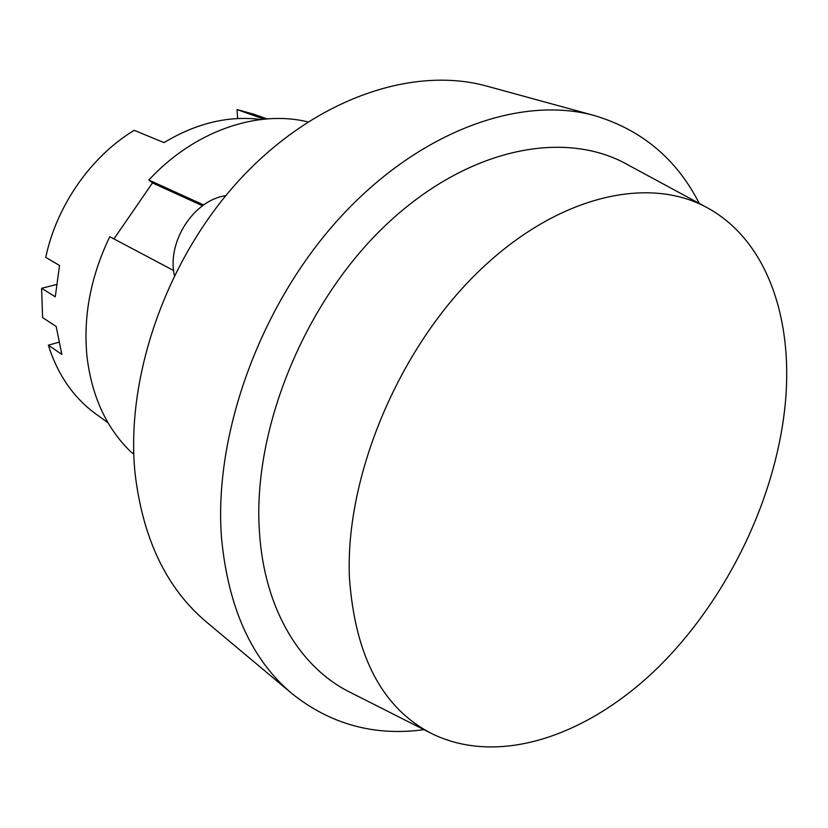 <?xml version="1.0" encoding="UTF-8"?>
<svg xmlns="http://www.w3.org/2000/svg" width="828" height="828" viewBox="0 0 828 828"><rect width="100%" height="100%" fill="white"/><g stroke="black" fill="none" stroke-linecap="round" stroke-linejoin="round"><path stroke-width="1.24" d="M260.861 119.501C228.704 115.392 196.422 123.093 164.027 142.613L134.188 130.317C91.039 156.43 56.718 205.396 45.737 257.353L59.523 265.467L55.279 296.817L41.617 288.279L42.59 317.569L56.169 326.48L61.862 354.394L48.314 345.162L58.757 342.295M41.617 288.279L56.314 284.573M237.626 118.57L237.067 109.565L264.039 119.16M237.067 109.565L253.389 114.078L266.989 118.901M108.023 422.735L96.307 414.31C73.754 397.999 57.753 374.949 48.314 345.162M202.529 205.758L152.466 182.936L148.812 180.018L203.657 204.961M113.943 238.909L152.466 182.936M785.472 401.518C776.902 496.075 728.619 596.988 659.761 665.795C590.964 733.96 501.758 766.635 433.499 734.467C383.095 709.565 355.067 657.246 349.416 577.52C345.1 477.632 397.585 350.648 477.073 272.981C556.623 195.056 649.587 174.718 708.664 208.532C766.935 241.176 792.934 318.149 785.472 401.518M173.642 270.539L109.772 236.704C90.594 276.687 83.017 316.762 87.033 356.94C91.887 396.591 106.501 428.231 130.855 451.871L133.784 454.013M307.881 121.892C257.549 109.524 194.321 130.803 148.812 180.018M430.218 732.811L351.693 693.088C301.185 668.91 264.246 610.371 259.412 531.472C252.405 429.742 304.487 301.796 386.19 224.719C467.934 147.394 565.151 129.044 628.028 164.917L705.435 206.783M423.998 729.665C374.774 736.371 330.91 724.479 292.408 693.978C251.836 660.102 228.207 608.094 221.521 537.962C213.376 434.245 260.509 304.124 340.37 217.215C420.313 130.182 521.278 95.044 594.949 115.713C641.959 129.944 676.745 159.204 699.308 203.471M225.765 195.677C193.824 200.034 166.749 241.828 174.387 275.382M292.408 693.978L206.658 622.19C166.697 588.739 142.82 539.049 135.036 473.14C125.173 375.757 167.608 256.028 242.459 176.706C317.424 97.3 414.342 65.878 487.081 86.195L594.949 115.713"/></g></svg>
